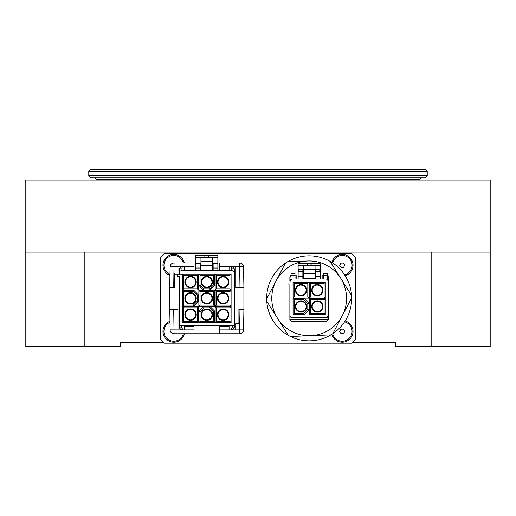 <?xml version="1.0" encoding="UTF-8"?>
<svg xmlns="http://www.w3.org/2000/svg" width="516" height="516" viewBox="0 0 516 516"><rect width="100%" height="100%" fill="white"/><g stroke="black" fill="none" stroke-linecap="round" stroke-linejoin="round"><path stroke-width="0.77" d="M427.229 175.743L425.261 177.717L90.739 177.717L88.771 175.743L427.229 175.743L427.229 171.415L88.771 171.415L88.771 175.743M88.771 171.415L90.739 169.448L425.261 169.448L427.229 171.415M431.163 346.552L490.2 346.552L490.2 180.078L25.8 180.078L25.8 346.552L84.837 346.552L84.837 252.098L431.163 252.098L431.163 346.552L395.746 346.552L395.746 342.618L352.26 342.618M345.139 275.705A10.823 10.823 0 0 0 342.224 254.459A10.823 10.823 0 0 0 331.801 262.367M344.578 274.835A9.836 9.836 0 0 0 342.224 255.439A9.836 9.836 0 0 0 332.672 262.928M169.977 321.268A10.823 10.823 0 0 0 173.776 342.224A10.823 10.823 0 0 0 184.341 333.762M169.996 322.313A9.836 9.836 0 0 0 173.776 341.237A9.836 9.836 0 0 0 183.328 333.762M331.801 334.316A10.823 10.823 0 0 0 352.944 332.872A10.823 10.823 0 0 0 345.139 320.978M332.672 333.755A9.836 9.836 0 0 0 351.989 332.588A9.836 9.836 0 0 0 344.578 321.849M184.341 262.921A10.823 10.823 0 0 0 163.127 263.347A10.823 10.823 0 0 0 169.977 275.415M183.328 262.921A9.836 9.836 0 0 0 164.133 263.353A9.836 9.836 0 0 0 169.996 274.364M307.678 260.98L287.476 261.786L307.678 260.98A37.391 37.391 0 0 1 342.263 315.734A37.391 37.391 0 0 1 291.772 331.44A37.391 37.391 0 0 1 276.066 280.949A37.391 37.391 0 0 1 340.773 278.376L351.57 295.468A42.506 42.506 0 0 0 329.976 261.277L351.57 295.468A42.506 42.506 0 0 1 351.667 297.835L333.91 331.62M332.852 333.626A42.506 42.506 0 0 0 351.667 297.835L342.263 315.734A37.391 37.391 0 0 1 310.651 335.697L330.853 334.897A42.506 42.506 0 0 1 288.347 335.4L277.55 318.308L288.347 335.4A42.506 42.506 0 0 1 266.662 298.848L285.471 263.05A42.506 42.506 0 0 1 329.976 261.277L340.773 278.376A37.391 37.391 0 0 1 342.263 315.734L332.852 333.626A42.506 42.506 0 0 1 330.853 334.897A42.506 42.506 0 0 0 332.852 333.626M315.424 311.245L317.308 311.606M312.193 306.485A5.115 5.115 0 0 0 317.308 311.606A5.115 5.115 0 0 0 322.423 306.485A5.115 5.115 0 0 0 317.308 301.37A5.115 5.115 0 0 0 312.193 306.485M299.132 311.245L301.015 311.606M295.9 306.485A5.115 5.115 0 0 0 301.015 311.606A5.115 5.115 0 0 0 306.13 306.485A5.115 5.115 0 0 0 301.015 301.37A5.115 5.115 0 0 0 295.9 306.485M299.132 294.952L301.015 295.307M295.9 290.192A5.115 5.115 0 0 0 301.015 295.307A5.115 5.115 0 0 0 306.13 290.192A5.115 5.115 0 0 0 301.015 285.077A5.115 5.115 0 0 0 295.9 290.192M315.424 294.952L317.308 295.307M312.193 290.192A5.115 5.115 0 0 0 317.308 295.307A5.115 5.115 0 0 0 322.423 290.192A5.115 5.115 0 0 0 317.308 285.077A5.115 5.115 0 0 0 312.193 290.192M323.016 306.485C322.661 309.935 320.759 311.838 317.308 312.193C313.863 311.838 311.961 309.935 311.606 306.485C311.961 303.04 313.863 301.138 317.308 300.783C320.759 301.138 322.661 303.04 323.016 306.485M306.723 306.485C306.369 309.935 304.466 311.838 301.015 312.193C297.571 311.838 295.668 309.935 295.307 306.485C295.668 303.04 297.571 301.138 301.015 300.783C304.466 301.138 306.369 303.04 306.723 306.485M306.723 290.192C306.369 293.643 304.466 295.545 301.015 295.9C297.571 295.545 295.668 293.643 295.307 290.192C295.668 286.748 297.571 284.845 301.015 284.484C304.466 284.845 306.369 286.748 306.723 290.192M323.016 290.192C322.661 293.643 320.759 295.545 317.308 295.9C313.863 295.545 311.961 293.643 311.606 290.192C311.961 286.748 313.863 284.845 317.308 284.484C320.759 284.845 322.661 286.748 323.016 290.192M241.275 263.289L239.611 262.921L241.275 263.289M174.066 262.921L172.402 263.289L174.066 262.921L194.048 262.921L194.048 270.397L184.599 270.397L184.599 266.759L177.962 266.759L177.962 273.054L174.763 273.054L174.763 287.322L169.77 287.322L173.705 287.322L174.066 262.921A3.934 3.934 0 0 0 170.125 266.785L177.962 266.785M196.248 282.046A5.708 5.708 0 0 1 190.546 287.754A5.708 5.708 0 0 1 184.838 282.046A5.708 5.708 0 0 1 190.546 276.337A5.708 5.708 0 0 1 196.248 282.046M185.425 282.046A5.115 5.115 0 0 0 190.546 287.16A5.115 5.115 0 0 0 195.661 282.046A5.115 5.115 0 0 0 190.546 276.931A5.115 5.115 0 0 0 185.425 282.046M212.547 298.338A5.708 5.708 0 0 1 206.839 304.047A5.708 5.708 0 0 1 201.13 298.338A5.708 5.708 0 0 1 206.839 292.63A5.708 5.708 0 0 1 212.547 298.338M201.724 298.338A5.115 5.115 0 0 0 206.839 303.453A5.115 5.115 0 0 0 211.953 298.338A5.115 5.115 0 0 0 206.839 293.223A5.115 5.115 0 0 0 201.724 298.338M212.547 282.046A5.708 5.708 0 0 1 206.839 287.754A5.708 5.708 0 0 1 201.13 282.046A5.708 5.708 0 0 1 206.839 276.337A5.708 5.708 0 0 1 212.547 282.046M201.724 282.046A5.115 5.115 0 0 0 206.839 287.16A5.115 5.115 0 0 0 211.953 282.046A5.115 5.115 0 0 0 206.839 276.931A5.115 5.115 0 0 0 201.724 282.046M212.547 314.631A5.708 5.708 0 0 1 206.839 320.339A5.708 5.708 0 0 1 201.13 314.631A5.708 5.708 0 0 1 206.839 308.929A5.708 5.708 0 0 1 212.547 314.631M201.724 314.631A5.115 5.115 0 0 0 206.839 319.752A5.115 5.115 0 0 0 211.953 314.631A5.115 5.115 0 0 0 206.839 309.516A5.115 5.115 0 0 0 201.724 314.631M228.84 314.631A5.708 5.708 0 0 1 223.131 320.339A5.708 5.708 0 0 1 217.423 314.631A5.708 5.708 0 0 1 223.131 308.929A5.708 5.708 0 0 1 228.84 314.631M218.016 314.631A5.115 5.115 0 0 0 223.131 319.752A5.115 5.115 0 0 0 228.246 314.631A5.115 5.115 0 0 0 223.131 309.516A5.115 5.115 0 0 0 218.016 314.631M228.84 298.338A5.708 5.708 0 0 1 223.131 304.047A5.708 5.708 0 0 1 217.423 298.338A5.708 5.708 0 0 1 223.131 292.63A5.708 5.708 0 0 1 228.84 298.338M218.016 298.338A5.115 5.115 0 0 0 223.131 303.453A5.115 5.115 0 0 0 228.246 298.338A5.115 5.115 0 0 0 223.131 293.223A5.115 5.115 0 0 0 218.016 298.338M228.84 282.046A5.708 5.708 0 0 1 223.131 287.754A5.708 5.708 0 0 1 217.423 282.046A5.708 5.708 0 0 1 223.131 276.337A5.708 5.708 0 0 1 228.84 282.046M218.016 282.046A5.115 5.115 0 0 0 223.131 287.16A5.115 5.115 0 0 0 228.246 282.046A5.115 5.115 0 0 0 223.131 276.931A5.115 5.115 0 0 0 218.016 282.046M196.248 314.631A5.708 5.708 0 0 1 190.546 320.339A5.708 5.708 0 0 1 184.838 314.631A5.708 5.708 0 0 1 190.546 308.929A5.708 5.708 0 0 1 196.248 314.631M185.425 314.631A5.115 5.115 0 0 0 190.546 319.752A5.115 5.115 0 0 0 195.661 314.631A5.115 5.115 0 0 0 190.546 309.516A5.115 5.115 0 0 0 185.425 314.631M196.248 298.338A5.708 5.708 0 0 1 190.546 304.047A5.708 5.708 0 0 1 184.838 298.338A5.708 5.708 0 0 1 190.546 292.63A5.708 5.708 0 0 1 196.248 298.338M185.425 298.338A5.115 5.115 0 0 0 190.546 303.453A5.115 5.115 0 0 0 195.661 298.338A5.115 5.115 0 0 0 190.546 293.223A5.115 5.115 0 0 0 185.425 298.338M243.546 329.892A3.934 3.934 0 0 1 239.611 333.762L239.611 329.892L243.546 329.892L243.907 309.361L238.914 309.361L238.914 323.629L235.715 323.629L235.715 329.892L239.611 329.892L239.972 309.361L243.907 309.361L243.907 287.322L239.972 287.322L243.907 287.322L243.546 266.785L229.072 266.759L229.072 270.397L219.629 270.397L219.629 262.921L217.855 262.921M230.852 329.827L232.419 329.827L234.387 327.86L234.387 268.823L232.419 266.856L231.303 266.856M179.291 276.692L179.291 327.86L179.291 276.692L178.304 276.692A0.987 0.987 0 0 1 177.323 275.712A0.987 0.987 0 0 1 178.304 274.725L179.291 274.725L179.291 272.758A1.967 1.967 0 0 1 181.258 270.79L195.816 270.79L195.816 268.036L200.543 268.036L200.543 270.79L213.134 270.79L213.134 268.036L217.855 268.036L217.855 270.79L232.419 270.79A1.967 1.967 0 0 1 234.387 272.758L234.387 268.823L231.574 268.823M170.125 266.785L169.506 294.404L169.77 309.361L173.705 309.361L169.77 309.361L170.125 329.892L184.599 329.924L184.599 326.28L194.048 326.28L194.048 333.762L219.629 333.762L219.629 326.28L229.072 326.28L229.072 329.924L235.715 329.892M231.89 327.86L234.387 327.86L234.387 323.919A1.967 1.967 0 0 1 232.419 325.886L181.258 325.886A1.967 1.967 0 0 1 179.291 323.919M182.025 268.823L179.291 268.823L181.258 266.856L182.193 266.856M182.87 329.827L181.258 329.827L179.291 327.86L181.864 327.86M179.291 268.823L179.291 272.758M217.855 257.407L217.855 255.439L195.816 255.439L195.816 257.407L200.937 257.407L200.937 270.397L212.74 270.397L212.74 257.407L217.855 257.407L217.855 263.315L212.74 263.315M200.937 265.282L212.74 265.282M200.937 263.315L195.816 263.315L195.816 257.407M200.937 261.348L212.74 261.348M182.574 306.31L193.887 306.31L193.397 305.13L197.331 301.196L197.331 295.487L193.397 291.553L183.754 291.553L182.574 290.373L182.574 306.31L183.754 305.13L183.754 291.553M214.804 322.603L214.804 311.29L213.624 311.78L209.69 307.846L203.981 307.846L200.047 311.78L200.047 321.423L198.866 322.603L214.804 322.603L213.624 321.423L200.047 321.423M198.866 274.08L198.866 285.387L200.047 284.903L203.981 288.837L209.69 288.837L213.624 284.903L213.624 275.26L214.804 274.08L198.866 274.08L200.047 275.26L213.624 275.26M200.937 257.407L212.74 257.407M208.806 257.407L208.806 255.439M204.871 255.439L204.871 257.407M193.397 305.13L183.754 305.13M183.754 321.423L183.754 307.846L197.331 307.846L197.331 321.423L183.754 321.423L182.574 322.603L198.512 322.603L197.331 321.423M216.339 275.26L229.917 275.26L229.917 288.837L216.339 288.837L216.339 275.26L215.159 274.08L215.159 290.018L216.339 288.837M216.339 291.553L229.917 291.553L229.917 305.13L216.339 305.13L216.339 291.553L215.159 290.373L215.159 306.31L216.339 305.13M216.339 321.423L216.339 307.846L229.917 307.846L229.917 321.423L216.339 321.423L215.159 322.603L231.097 322.603L231.097 306.665L229.917 307.846M213.624 311.78L213.624 321.423M200.047 284.903L200.047 275.26M200.047 291.553L213.624 291.553L213.624 305.13L200.047 305.13L200.047 291.553L198.866 290.373L198.866 306.31L200.047 305.13M183.754 275.26L197.331 275.26L197.331 288.837L183.754 288.837L183.754 275.26L182.574 274.08L182.574 290.018L183.754 288.837M195.816 263.315L195.816 268.036M200.543 263.315L200.543 268.036M213.134 263.315L213.134 268.036M217.855 263.315L217.855 268.036M195.816 270.79L200.543 270.79M213.134 270.79L217.855 270.79M193.887 306.31L198.512 301.679L197.331 301.196M198.512 301.679L198.512 294.997L197.331 295.487M198.512 294.997L193.887 290.373L193.397 291.553M183.754 307.846L182.574 306.665L182.574 322.603M198.512 322.603L198.512 306.665L197.331 307.846M229.917 288.837L231.097 290.018L231.097 274.08L229.917 275.26M229.917 305.13L231.097 306.31L231.097 290.373L229.917 291.553M229.917 321.423L231.097 322.603M231.097 306.665L215.159 306.665L216.339 307.846M214.804 311.29L210.18 306.665L209.69 307.846M210.18 306.665L203.498 306.665L203.981 307.846M203.498 306.665L198.866 311.29L200.047 311.78M198.866 285.387L203.498 290.018L203.981 288.837M203.498 290.018L210.18 290.018L209.69 288.837M210.18 290.018L214.804 285.387L213.624 284.903M198.866 306.31L214.804 306.31L213.624 305.13M214.804 306.31L214.804 290.373L213.624 291.553M182.574 290.018L198.512 290.018L197.331 288.837M198.512 290.018L198.512 274.08L197.331 275.26M234.387 272.758L234.387 323.919M194.048 333.762L174.066 333.762L173.705 309.361L177.962 309.361L177.962 329.892M239.611 333.762L219.629 333.762M232.406 325.886L232.419 326.867L230.794 329.924M182.922 329.924L181.355 326.867L181.355 325.886M174.066 333.762A3.934 3.934 0 0 1 170.125 329.892M235.715 266.785L235.715 287.322L239.972 287.322L239.611 262.921A3.934 3.934 0 0 1 243.546 266.785M195.816 262.921L194.048 262.921M219.629 262.921L239.611 262.921L219.629 262.921M181.864 270.79L182.2 266.759M231.291 266.759L231.845 270.79M181.813 274.725L174.763 274.725M328.447 277.086L327.267 277.086L327.267 275.118L328.447 276.924L328.447 315.657L327.912 317.011M290.347 279.749L289.876 282.994L288.895 282.994L288.895 284.961L289.876 284.961L289.876 319.591L291.843 321.558L326.48 321.558L328.447 319.591L328.447 315.657L326.48 317.624L327.873 317.05M290.456 317.05L289.876 315.657L291.843 317.624L326.48 317.624M328.447 281.02L326.48 279.053L291.843 279.053L290.643 279.466M291.056 275.118L289.876 276.924L289.876 281.02L291.843 279.053M309.342 298.164L310.522 296.984L310.522 283.407L309.342 282.226L325.28 282.226L325.28 298.164L309.342 298.164L309.342 282.226M310.522 283.407L324.1 283.407L324.1 296.984L325.28 298.164M324.1 283.407L325.28 282.226M294.23 296.984L294.23 283.407L307.807 283.407L308.987 282.226L308.987 298.164L307.807 296.984L294.23 296.984L293.049 298.164L293.049 282.226L308.987 282.226M294.23 283.407L293.049 282.226M294.23 313.276L303.872 313.276L304.356 314.457L293.049 314.457L294.23 313.276L294.23 299.699L293.049 298.519L304.356 298.519L308.987 303.144L308.987 309.826L304.356 314.457M308.987 303.144L307.807 303.634L307.807 309.342L308.987 309.826M294.23 299.699L303.872 299.699L304.356 298.519M324.1 313.276L310.522 313.276L310.522 299.699L309.342 298.519L325.28 298.519L324.1 299.699L324.1 313.276L325.28 314.457L309.342 314.457L309.342 298.519M310.522 313.276L309.342 314.457M302.866 279.053L302.866 269.61M302.866 271.577L298.145 271.577L298.145 265.675L303.26 265.675L303.26 269.61L298.841 269.61L298.145 271.577L298.145 279.053M303.26 265.675L320.184 265.675L320.184 279.053M315.457 279.053L315.457 276.299L320.184 276.299M323.332 279.053L323.332 273.545L327.267 273.545L327.267 279.221M323.332 277.086L322.152 277.086L322.152 275.118L323.332 275.118M322.152 277.086L322.152 279.053M296.178 279.053L296.178 275.118L294.997 275.118M291.843 317.624L290.495 317.088M324.1 296.984L310.522 296.984M307.807 283.407L307.807 296.984M310.522 299.699L324.1 299.699M320.184 265.675L320.184 263.708L310.342 263.708L311.129 264.495L311.129 265.675M315.457 269.61L315.457 276.299M311.129 264.495L310.342 263.708L298.145 263.708L298.145 265.675M291.056 279.221L291.056 273.545L294.997 273.545L294.997 279.053M307.807 303.634L303.872 299.699M303.872 313.276L307.807 309.342M315.063 265.675L315.063 269.61L303.26 269.61L303.26 278.659L315.063 278.659L315.063 269.61L319.481 269.61L320.184 271.577L315.457 271.577M307.194 265.675L307.194 264.495L307.839 263.721M319.191 285.438L317.308 285.077M302.898 285.438L301.015 285.077M302.898 301.731L301.015 301.37M319.191 301.731L317.308 301.37M315.063 273.545L303.26 273.545M172.918 263.089L172.312 263.328M266.753 301.215L277.55 318.308L266.753 301.215M289.392 335.968A42.506 42.506 0 0 0 290.45 336.503L310.651 335.697M285.471 263.05A42.506 42.506 0 0 0 266.662 298.848M343.437 263.031L340.876 263.102L339.663 265.359L341.012 267.533L343.566 267.456L344.778 265.205L343.437 263.031M172.409 333.394L173.079 333.639M343.437 329.144L340.876 329.221L339.663 331.472L341.012 333.652L343.566 333.575L344.778 331.324L343.437 329.144M160.399 257.407L160.399 339.27L164.333 343.204L351.667 343.204L355.601 339.27L355.601 257.407L351.667 253.472L164.333 253.472L160.399 257.407M163.74 342.618L120.254 342.618L120.254 346.552L84.837 346.552M490.2 252.098L431.163 252.098M84.837 252.098L25.8 252.098M421.327 177.717L419.36 179.684L96.64 179.684L96.64 180.078M328.937 260.715A42.506 42.506 0 0 1 329.976 261.277M351.57 295.468A42.506 42.506 0 0 1 351.667 297.835M326.557 265.243A37.391 37.391 0 0 1 342.263 315.734A37.391 37.391 0 0 1 291.772 331.44M193.887 290.373L182.574 290.373M198.512 306.665L182.574 306.665M231.097 274.08L215.159 274.08M215.159 290.018L231.097 290.018M231.097 290.373L215.159 290.373M215.159 306.31L231.097 306.31M215.159 306.665L215.159 322.603M198.866 311.29L198.866 322.603M214.804 285.387L214.804 274.08M214.804 290.373L198.866 290.373M198.512 274.08L182.574 274.08M184.599 329.892L194.048 329.892M219.629 329.892L229.072 329.892M194.048 266.785L184.599 266.785M229.072 266.785L219.629 266.785M308.987 298.164L293.049 298.164M293.049 314.457L293.049 298.519M325.28 298.519L325.28 314.457M298.145 276.299L302.866 276.299M323.332 275.512L327.267 275.512M289.876 319.591L328.447 319.591M291.056 275.512L294.997 275.512M296.178 277.086L294.997 277.086M289.876 277.086L291.056 277.086M419.36 179.684L419.36 180.078M96.64 179.684L94.673 177.717"/></g></svg>

